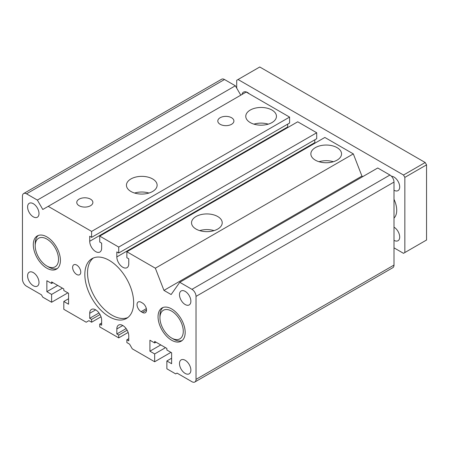 <?xml version="1.0" encoding="UTF-8"?>
<svg xmlns="http://www.w3.org/2000/svg" width="449" height="449" viewBox="0 0 449 449"><rect width="100%" height="100%" fill="white"/><g stroke="black" fill="none" stroke-linecap="round" stroke-linejoin="round"><path stroke-width="0.67" d="M155.343 268.199L353.324 153.895L324.846 137.456L126.865 251.76L155.343 268.199L163.952 290.396L171.136 294.544L179.752 282.292L191.953 289.336A5.753 3.323 -120 0 1 196.022 296.385L196.022 379.371A5.753 3.323 60 0 1 194.832 382.009A5.753 3.323 60 0 1 191.953 381.723L177.041 373.108L175.682 373.894L166.871 368.803L166.871 360.974L171.613 363.712L171.613 352.751L166.871 350.012L166.871 348.446L154.664 341.403L154.664 342.969L149.915 340.23L149.915 351.191L154.664 353.93L154.664 361.759L132.287 348.839L129.576 344.142L126.865 342.576L126.865 339.758L128.762 340.853L128.762 335.841A8.436 4.872 -120 0 0 125.08 327.349A8.436 4.872 -120 0 0 118.575 325.093A8.436 4.872 -120 0 0 116.83 328.954L116.83 333.966L118.727 335.061L118.727 337.878L99.745 326.917L99.745 324.099L101.642 325.194L101.642 320.188A8.436 4.872 -120 0 0 97.961 311.696A8.436 4.872 -120 0 0 91.456 309.434A8.436 4.872 -120 0 0 89.71 313.295L89.71 318.307L91.607 319.402L91.607 322.219L88.896 320.653L86.186 322.219L63.809 309.305L63.809 301.475L68.557 298.737M154.664 361.759L170.934 352.364M48.217 206.349L91.607 231.403L289.588 117.099L246.198 92.045L42.79 209.481L37.368 200.086L235.349 85.781L224.5 79.518A5.753 3.323 -120 0 0 221.621 79.237L23.64 193.541A5.753 3.323 -120 0 0 22.45 196.174L22.45 279.16A5.753 3.323 -120 0 0 26.519 286.209L41.437 294.819L42.79 297.171L51.607 302.256L67.878 292.86M90.524 199.148A8.054 4.653 180 0 1 92.881 202.437A8.054 4.653 180 0 1 84.827 207.084A8.054 4.653 180 0 1 76.773 202.437A8.054 4.653 180 0 1 81.746 198.138A8.054 4.653 180 0 1 90.524 199.148M231.549 117.728A8.054 4.653 180 0 1 233.912 121.011A8.054 4.653 180 0 1 225.858 125.664A8.054 4.653 180 0 1 217.804 121.011A8.054 4.653 180 0 1 222.771 116.718A8.054 4.653 180 0 1 231.549 117.728M152.632 178.949A15.345 8.857 180 0 1 157.122 185.213A15.345 8.857 180 0 1 141.783 194.069A15.345 8.857 180 0 1 126.438 185.213A15.345 8.857 180 0 1 135.912 177.029A15.345 8.857 180 0 1 152.632 178.949M271.959 110.056A15.345 8.857 180 0 1 276.455 116.313A15.345 8.857 180 0 1 261.11 125.176A15.345 8.857 180 0 1 245.771 116.313A15.345 8.857 180 0 1 255.24 108.13A15.345 8.857 180 0 1 271.959 110.056M217.72 216.53A15.345 8.857 180 0 1 222.216 222.794A15.345 8.857 180 0 1 206.871 231.65A15.345 8.857 180 0 1 191.532 222.794A15.345 8.857 180 0 1 201 214.605A15.345 8.857 180 0 1 217.72 216.53M337.053 147.631A15.345 8.857 180 0 1 341.543 153.895A15.345 8.857 180 0 1 326.204 162.751A15.345 8.857 180 0 1 310.86 153.895A15.345 8.857 180 0 1 320.333 145.712A15.345 8.857 180 0 1 337.053 147.631M214.044 230.618A15.345 8.857 -0 0 0 199.698 230.618M60.419 260.369A19.178 11.073 60 0 1 56.445 269.147A19.178 11.073 60 0 1 41.667 264.012A19.178 11.073 60 0 1 33.299 244.711A19.178 11.073 60 0 1 37.273 235.933A19.178 11.073 60 0 1 52.05 241.074A19.178 11.073 60 0 1 60.419 260.369M185.173 332.4A19.178 11.073 60 0 1 181.205 341.178A19.178 11.073 60 0 1 166.427 336.037A19.178 11.073 60 0 1 158.054 316.741A19.178 11.073 60 0 1 162.027 307.963A19.178 11.073 60 0 1 176.805 313.099A19.178 11.073 60 0 1 185.173 332.4M240.771 95.177L235.349 85.781M91.607 231.403L91.607 237.353L289.588 123.048L289.588 117.099M118.727 247.062L118.727 253.012L316.713 138.707L316.713 132.758L118.727 247.062L99.745 236.101L99.745 242.05L101.642 243.145L101.642 248.157A8.436 4.872 60 0 1 99.897 252.018A8.436 4.872 60 0 1 93.392 249.762A8.436 4.872 60 0 1 89.71 241.27L89.71 236.258L91.607 237.353M287.714 127.578A8.436 4.872 60 0 1 287.691 126.966L287.691 124.143M99.745 236.101L297.726 121.797L316.713 132.758M118.727 253.012L116.83 251.917L116.83 256.923L314.811 142.619L314.811 139.802M126.865 251.76L126.865 257.709L128.762 258.804L128.762 263.816A8.436 4.872 60 0 1 127.016 267.677A8.436 4.872 60 0 1 120.512 265.415A8.436 4.872 60 0 1 116.83 256.923M314.833 143.237A8.436 4.872 60 0 1 314.811 142.619M163.952 290.396L361.933 176.092L353.324 153.895M362.814 176.597L361.933 176.092M179.752 282.292L377.732 167.988L389.94 175.031A5.753 3.323 -120 0 1 394.003 182.081L394.003 265.067A5.753 3.323 -120 0 1 392.813 267.705L194.832 382.009M166.871 360.974L171.613 358.235M154.664 342.969L156.022 342.183M149.915 351.191L160.764 344.927M154.664 353.93L165.513 347.666M126.865 339.758L128.762 338.664M116.83 333.966L126.124 328.601M118.727 335.061L127.151 330.2M118.727 337.878L128.15 332.44M99.745 324.099L101.642 323.005M89.71 318.307L99.005 312.942M91.607 319.402L100.026 314.541M91.607 322.219L101.025 316.781M63.809 301.475L68.557 304.214L68.557 293.253L63.809 290.514L63.809 288.948L51.607 281.899L51.607 283.465L52.96 282.685M57.708 285.424L46.859 291.687L46.859 280.726L51.607 283.465M46.859 291.687L51.607 294.426L62.456 288.163M51.607 294.426L51.607 302.256M37.368 200.086L26.519 193.822A5.753 3.323 -120 0 0 23.64 193.541M333.377 161.724A15.345 8.857 -0 0 0 319.026 161.724M268.289 124.143A15.345 8.857 -0 0 0 253.938 124.143M93.386 257.973A34.517 19.93 -120 0 0 94.688 296.952A34.517 19.93 -120 0 0 127.797 317.572M38.996 213.556A8.054 4.653 60 0 1 37.323 217.237A8.054 4.653 60 0 1 29.269 212.59A8.054 4.653 60 0 1 29.269 203.29A8.054 4.653 60 0 1 35.477 205.446A8.054 4.653 60 0 1 38.996 213.556M190.87 301.24A8.054 4.653 60 0 1 189.203 304.927A8.054 4.653 60 0 1 181.149 300.274A8.054 4.653 60 0 1 181.149 290.974A8.054 4.653 60 0 1 187.356 293.13A8.054 4.653 60 0 1 190.87 301.24M190.87 370.133A8.054 4.653 60 0 1 189.203 373.821A8.054 4.653 60 0 1 181.149 369.173A8.054 4.653 60 0 1 181.149 359.874A8.054 4.653 60 0 1 187.356 362.029A8.054 4.653 60 0 1 190.87 370.133M141.104 302.256L142.462 303.041A5.753 3.323 60 0 1 146.217 308.109A5.753 3.323 60 0 1 145.336 312.717A5.753 3.323 60 0 1 142.462 312.437L141.104 311.651A5.753 3.323 60 0 1 137.343 306.583A5.753 3.323 60 0 1 138.225 301.969A5.753 3.323 60 0 1 141.104 302.256M133.645 302.648A34.517 19.93 60 0 1 126.495 318.448A34.517 19.93 60 0 1 91.978 298.518A34.517 19.93 60 0 1 91.978 258.663A34.517 19.93 60 0 1 118.575 267.907A34.517 19.93 60 0 1 133.645 302.648M38.996 282.449A8.054 4.653 60 0 1 37.323 286.136A8.054 4.653 60 0 1 29.269 281.484A8.054 4.653 60 0 1 29.269 272.184A8.054 4.653 60 0 1 35.477 274.345A8.054 4.653 60 0 1 38.996 282.449M80.758 272.116A5.753 3.323 60 0 1 79.568 274.749A5.753 3.323 60 0 1 73.816 271.426A5.753 3.323 60 0 1 73.816 264.781A5.753 3.323 60 0 1 78.249 266.324A5.753 3.323 60 0 1 80.758 272.116M148.956 193.042A15.345 8.857 -0 0 0 134.605 193.042M394.003 199.305A19.178 11.073 60 0 1 396.72 210.267A19.178 11.073 60 0 1 394.003 218.096M171.613 338.035A16.495 9.524 60 0 1 159.951 317.836A16.495 9.524 60 0 1 171.613 311.101A16.495 9.524 60 0 1 183.276 331.3A16.495 9.524 60 0 1 171.613 338.035L173.51 339.13A19.178 11.073 -120 0 0 182.103 340.55M163.021 307.492A19.178 11.073 -120 0 0 159.951 315.641L159.951 317.836M46.859 266.01A16.495 9.524 60 0 1 35.196 245.811A16.495 9.524 60 0 1 46.859 239.076A16.495 9.524 60 0 1 58.522 259.275A16.495 9.524 60 0 1 46.859 266.01L48.756 267.104A19.178 11.073 -120 0 0 57.349 268.519M38.266 235.467A19.178 11.073 -120 0 0 35.196 243.616L35.196 245.811M236.702 88.133L236.702 80.304L238.06 79.518L403.499 175.031L404.852 177.383L404.852 252.54L403.499 253.326L394.003 247.842M241.989 94.475A8.054 4.653 60 0 1 243.526 92.118A8.054 4.653 60 0 1 249.29 93.83M394.003 227.177A8.054 4.653 60 0 1 399.7 237.038A8.054 4.653 60 0 1 398.033 240.726A8.054 4.653 60 0 1 394.003 240.327M391.494 176.294A8.054 4.653 60 0 1 399.7 186.936A8.054 4.653 60 0 1 398.033 190.623A8.054 4.653 60 0 1 394.003 190.224M238.06 79.518L259.758 66.991L425.192 162.51L426.55 164.856L426.55 240.019L404.852 252.54M426.55 164.856L404.852 177.383M425.192 162.51L403.499 175.031M89.71 241.27L287.691 126.966M191.953 289.336L389.94 175.031M196.022 296.385L394.003 182.081M196.022 379.371L394.003 265.067M116.83 328.954L122.796 325.508M89.71 313.295L95.676 309.849M26.519 193.822L224.5 79.518M142.462 312.437L146.526 310.085M141.104 311.651L146.352 308.62"/></g></svg>

